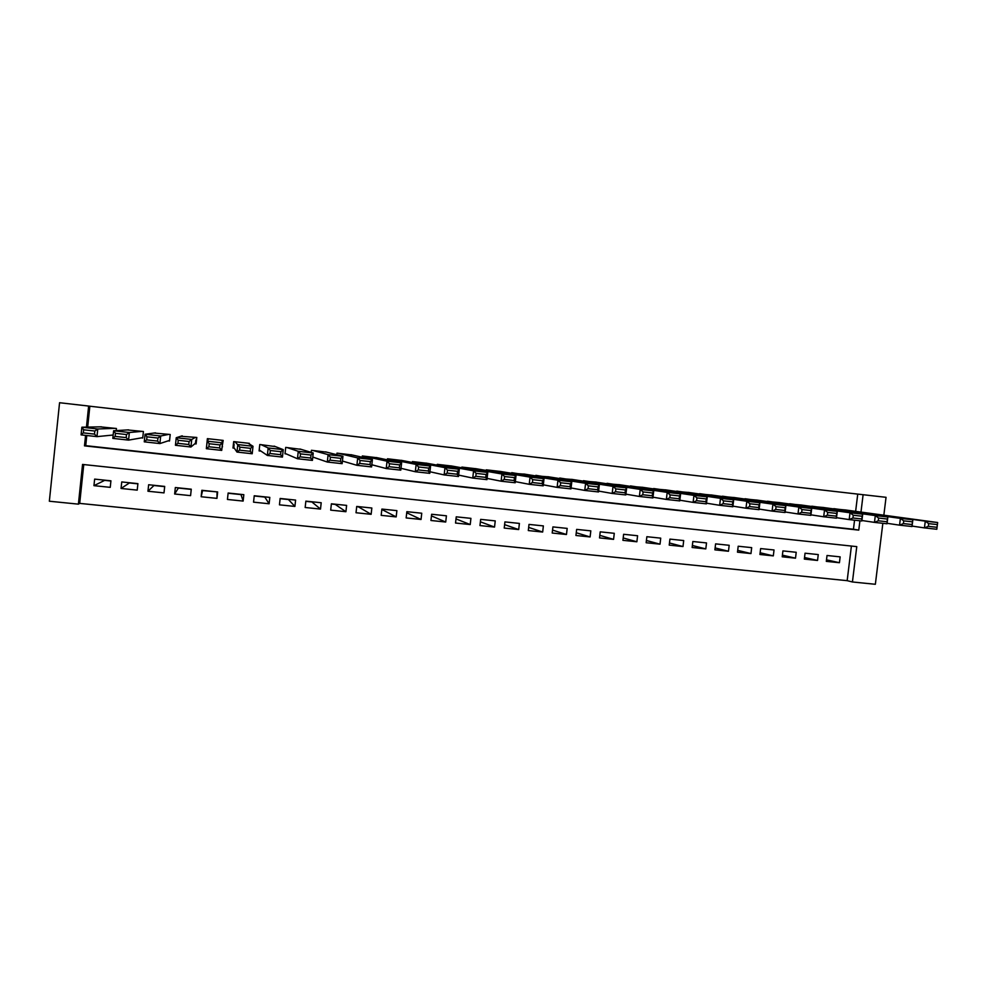 <?xml version="1.0" encoding="UTF-8"?>
<svg xmlns="http://www.w3.org/2000/svg" width="987" height="987" viewBox="0 0 987 987"><rect width="100%" height="100%" fill="white"/><g stroke="black" fill="none" stroke-linecap="round" stroke-linejoin="round"><path stroke-width="1.48" d="M83.759 464.556L79.7 503.395L78.405 504.147L49.35 501.223L59.565 402.721L88.645 406.052L86.449 427.124M882.847 523.307L875.358 584.279L852.435 581.972L856.765 546.625L82.55 464.433L78.405 504.147M79.7 503.395L847.167 580.664L852.435 581.972M116.207 430.591L116.429 428.494L100.119 426.84M141.388 437.883L142.733 438.031L143.423 431.504L127.224 429.925M168.185 440.844L169.517 440.992L170.208 434.502L154.12 433.034M194.784 443.792L196.105 443.94L196.795 437.463L180.806 436.279M222.087 446.815L223.185 440.412L207.381 438.647L206.727 445.112M249.304 443.965L249.378 443.348L233.685 441.596L232.994 448.024L234.301 448.172M275.336 446.593L259.791 444.508L259.1 450.923L260.395 451.059M301.146 449.369L285.712 447.407L285.021 453.798L286.304 453.934M326.759 452.169L311.436 450.282L311.213 452.379M352.186 454.982L336.974 453.132L336.801 454.723M377.429 457.771L362.315 455.969L362.18 457.252M402.474 460.559L387.484 458.77L387.36 459.843M427.346 463.322L412.455 461.571L412.356 462.484M452.034 466.074L437.253 464.334L437.155 465.148M476.536 468.8L461.867 467.085L461.78 467.801M500.878 471.515L486.307 469.824L486.233 470.466M525.035 474.204L510.501 473.118M549.019 476.881L534.584 475.759M572.83 479.534L558.506 478.387M596.469 482.125L582.256 481.002M619.947 484.802L605.833 483.605M643.253 487.393L629.25 486.196M666.398 489.984L652.493 488.762M689.382 492.55L675.577 491.329M712.207 495.092L698.5 493.87M734.871 497.633L721.25 496.387M757.374 500.138L743.853 498.904M779.73 502.605L766.307 501.396M801.925 505.085L788.588 503.876M823.972 507.552L810.734 506.331M826.501 559.839L839.431 562.713L826.316 561.369L827.032 555.496L840.147 556.865L839.431 562.713M804.528 557.507L817.544 560.456L804.343 559.086L805.047 553.201L818.26 554.583L817.544 560.456M782.407 555.15L795.51 558.173L782.21 556.804L782.925 550.894L796.213 552.288L795.51 558.173M760.138 552.769L773.314 555.878L759.928 554.497L760.632 548.575L774.03 549.969L773.314 555.878M737.708 550.364L750.971 553.571L737.486 552.177L738.202 546.23L751.675 547.637L750.971 553.571M715.119 547.933L728.468 551.252L714.896 549.845L715.6 543.874L729.183 545.293L728.468 551.252M692.38 545.478L705.804 548.908L692.134 547.489L692.849 541.505L706.519 542.924L705.804 548.908M669.482 542.998L682.992 546.551L669.223 545.12L669.939 539.112L683.707 540.555L682.992 546.551M646.411 540.494L660.019 544.17L646.152 542.739L646.855 536.706L660.722 538.149L660.019 544.17M623.192 537.952L636.874 541.777L622.92 540.333L623.624 534.288L637.59 535.744L636.874 541.777M599.812 535.373L613.569 539.371L599.516 537.915L600.219 531.845L614.284 533.313L613.569 539.371M576.26 532.758L590.103 536.94L575.939 535.485L576.655 529.39L590.818 530.858L590.103 536.94M552.547 530.105L566.464 534.498L552.202 533.029L552.917 526.91L567.18 528.403L566.464 534.498M528.662 527.403L542.665 532.042L528.304 530.562L529.007 524.418L543.368 525.911L542.665 532.042M504.616 524.64L518.693 529.563L504.221 528.07L504.925 521.901L519.396 523.418L518.693 529.563M480.398 521.815L494.536 527.07L479.966 525.565L480.669 519.372L495.24 520.889L494.536 527.07M456.006 518.915L470.219 524.553L455.538 523.036L456.241 516.83L470.922 518.36L470.219 524.553M431.455 515.905L445.717 522.024L430.937 520.494L431.64 514.264L446.42 515.806L445.717 522.024M406.73 512.771L421.042 519.47L406.15 517.928L406.854 511.673L421.745 513.228L421.042 519.47M381.833 509.465L396.182 516.904L381.179 515.35L381.883 509.07L396.885 510.637L396.182 516.904M356.702 506.652L358.392 506.837L371.137 514.313L356.023 512.746L356.726 506.442L371.84 508.021L371.137 514.313M331.361 504.012L335.235 504.419L345.919 511.71L330.694 510.131L331.385 503.802L346.61 505.393L345.919 511.71M305.834 501.359L311.917 501.988L320.504 509.082L305.168 507.491L305.859 501.137L321.207 502.741L320.504 509.082M280.123 498.669L288.438 499.545L294.903 506.43L279.457 504.838L280.148 498.46L295.594 500.076L294.903 506.43M254.214 495.967L264.8 497.078L269.118 503.765L253.548 502.161L254.239 495.758L269.809 497.386L269.118 503.765M228.12 493.253L241.001 494.598L243.135 501.075L227.442 499.459L228.133 493.031L243.826 494.672L243.135 501.075M217.041 492.094L216.955 498.373L201.151 496.745L202.582 490.588L217.066 491.884M191.244 489.404L178.363 488.059L174.65 494.006L190.577 495.647L191.268 489.194L175.341 487.529L174.65 494.006M164.669 486.64L153.96 485.518L147.964 491.242L164.002 492.895L164.693 486.418L148.642 484.74L147.964 491.242M137.884 483.84L129.396 482.964L121.056 488.466L137.218 490.132L137.909 483.63L121.746 481.94L121.056 488.466M847.167 580.664L851.399 546.058M216.955 498.373L217.646 491.945L201.841 490.292L201.151 496.745M110.926 480.817L94.641 479.114L93.95 485.666L110.248 487.344L110.926 480.817M855.63 511.352L857.74 494.105L89.854 406.225L87.67 427.1M86.794 435.514L85.733 445.668L853.447 529.242L854.557 520.186M845.859 510.02L832.72 508.774M110.902 481.027L104.659 480.373L93.95 485.666M222.383 442.386L222.606 440.35M208.146 438.734L208.023 439.832M89.854 406.225L88.645 406.052M857.74 494.105L886.042 497.312L883.846 515.202M85.585 435.378L84.487 445.865L858.776 530.118L859.924 520.778M860.985 512.08L863.107 494.684M853.447 529.242L858.776 530.118M85.733 445.668L84.487 445.865M233.87 447.012L233.105 446.926M222.198 445.717L222.494 446.864M196.228 442.83L195.512 442.744M844.773 509.872L937.65 522.53L936.811 529.266L924.449 527.897L925.275 521.148L937.65 522.53L937.342 524.59L928.656 523.628L928.323 526.33L937.008 527.292L937.342 524.59M912.074 526.083L924.449 527.897L928.323 526.33M833.842 508.65L925.275 521.148L928.656 523.628M936.811 529.266L937.008 527.292M822.874 507.429L912.852 519.767L912.025 526.527L899.552 525.158L900.391 518.385L912.852 519.767L912.481 521.827L903.722 520.865L903.389 523.579L912.136 524.541L912.481 521.827M887.091 523.307L899.552 525.158L903.389 523.579M811.857 506.195L900.391 518.385L903.722 520.865M912.025 526.527L912.136 524.541M800.815 504.962L887.868 516.991L887.029 523.776L874.47 522.382L875.296 515.584L887.868 516.991L887.412 519.051L878.603 518.064L878.27 520.791L887.079 521.765L887.412 519.051M861.91 520.507L874.47 522.382L878.27 520.791M789.736 503.728L875.296 515.584L878.603 518.064M887.029 523.776L887.079 521.765M778.62 502.482L862.687 514.178L861.848 520.988L849.178 519.594L850.017 512.771L862.687 514.178L862.157 516.238L853.274 515.251L852.928 517.99L861.824 518.977L862.157 516.238M836.52 517.694L849.178 519.594L852.928 517.99M767.454 501.236L850.017 512.771L853.274 515.251M861.848 520.988L861.824 518.977M756.252 499.99L837.297 511.352L836.458 518.187L823.689 516.781L824.527 509.934L837.297 511.352L836.692 513.413L827.735 512.426L827.402 515.165L836.359 516.164L836.692 513.413M810.932 514.844L823.689 516.781L827.402 515.165M745.025 498.731L824.527 509.934L827.735 512.426M836.458 518.187L836.359 516.164M733.748 497.473L811.696 508.502L810.87 515.374L797.989 513.956L798.828 507.071L811.696 508.502L811.03 510.563L801.999 509.563L801.666 512.327L810.697 513.326L811.03 510.563M785.134 511.969L797.989 513.956L801.666 512.327M722.422 496.202L798.828 507.071L801.999 509.563M810.87 515.374L810.697 513.326M711.072 494.931L785.899 505.628L785.072 512.524L772.093 511.093L772.92 504.184L785.899 505.628L785.158 507.688L776.053 506.676L775.72 509.452L784.825 510.464L785.158 507.688M759.139 509.07L772.093 511.093L775.72 509.452M699.672 493.66L772.92 504.184L776.053 506.676M785.072 512.524L784.825 510.464M688.235 492.377L759.891 502.728L759.065 509.662L745.987 508.219L746.814 501.273L759.891 502.728L759.077 504.801L749.898 503.777L749.565 506.565L758.744 507.577L759.077 504.801M732.922 506.146L745.987 508.219L749.565 506.565M676.761 491.107L746.814 501.273L749.898 503.777M759.065 509.662L758.744 507.577M665.25 489.811L733.674 499.817L732.847 506.763L719.659 505.307L720.485 498.336L733.674 499.817L732.773 501.877L723.52 500.853L723.187 503.641L732.44 504.665L732.773 501.877M706.495 503.185L719.659 505.307L723.187 503.641M653.69 488.528L720.485 498.336L723.52 500.853M732.847 506.763L732.44 504.665M642.093 487.233L707.247 496.868L706.421 503.851L693.121 502.383L693.947 495.388L707.247 496.868L706.273 498.928L696.933 497.892L696.6 500.705L705.939 501.729L706.273 498.928M679.858 500.212L693.121 502.383L696.6 500.705M630.459 485.925L693.947 495.388L696.933 497.892M706.421 503.851L705.939 501.729M618.775 484.617L680.598 493.895L679.772 500.915L666.361 499.434L667.187 492.402L680.598 493.895L679.537 495.967L670.136 494.919L669.803 497.732L679.204 498.78L679.537 495.967M652.987 497.201L666.361 499.434L669.803 497.732M607.054 483.309L667.187 492.402L670.136 494.919M679.772 500.915L679.204 498.78M595.297 482.001L653.727 490.909L652.9 497.954L639.391 496.461L640.218 489.404L653.727 490.909L652.592 492.969L643.105 491.921L642.771 494.746L652.259 495.795L652.592 492.969M625.906 494.154L639.391 496.461L642.771 494.746M583.49 480.681L640.218 489.404L643.105 491.921M652.9 497.954L652.259 495.795M571.646 479.349L626.646 487.886L625.82 494.956L612.187 493.463L613.013 486.369L626.646 487.886L625.425 489.959L615.851 488.898L615.53 491.736L625.092 492.797L625.425 489.959M598.603 491.082L612.187 493.463L615.53 491.736M559.752 478.029L613.013 486.369L615.851 488.898M625.82 494.956L625.092 492.797M547.822 476.696L599.331 484.851L598.504 491.945L584.76 490.428L585.587 483.322L599.331 484.851L598.023 486.912L588.375 485.838L588.055 488.701L597.69 489.762L598.023 486.912M571.078 487.973L584.76 490.428L588.055 488.701M535.855 475.352L585.587 483.322L588.375 485.838M598.504 491.945L597.69 489.762M523.838 474.007L571.794 481.779L570.967 488.91L557.112 487.381L557.939 480.237L571.794 481.779L570.4 483.84L560.678 482.766L560.345 485.629L570.067 486.702L570.4 483.84M543.319 484.827L557.112 487.381L560.345 485.629M511.772 472.662L557.939 480.237L560.678 482.766M570.967 488.91L570.067 486.702M499.669 471.317L544.022 478.683L543.195 485.851L529.229 484.309L530.044 477.128L544.022 478.683L542.542 480.755L532.733 479.657L532.4 482.544L542.208 483.63L542.542 480.755M515.325 481.631L529.229 484.309L532.4 482.544M487.516 469.96L530.044 477.128L532.733 479.657M543.195 485.851L542.208 483.63M475.327 468.591L516.016 475.574L515.202 482.754L501.112 481.212L501.927 473.994L516.016 475.574L514.449 477.634L504.567 476.536L504.234 479.423L514.116 480.521L514.449 477.634M487.097 478.399L501.112 481.212L504.234 479.423M463.088 467.221L501.927 473.994L504.567 476.536M515.202 482.754L514.116 480.521M450.812 465.852L487.775 472.428L486.961 479.645L472.748 478.078L473.575 470.836L487.775 472.428L486.122 474.488L476.153 473.378L475.82 476.277L485.789 477.387L486.122 474.488M458.647 475.105L472.748 478.078L475.82 476.277M438.487 464.47L473.575 470.836L476.153 473.378M486.961 479.645L485.789 477.387M426.113 463.088L459.3 469.257L458.486 476.499L444.15 474.92L444.977 467.653L459.3 469.257L457.549 471.317L447.493 470.194L447.173 473.118L457.228 474.229L457.549 471.317M429.937 471.749L444.15 474.92L447.173 473.118M413.701 461.706L444.977 467.653L447.493 470.194M458.486 476.499L457.228 474.229M401.24 460.312L430.579 466.049L429.764 473.341L415.317 471.749L416.132 464.445L430.579 466.049L428.74 468.109L418.599 466.987L418.266 469.911L428.407 471.033L428.74 468.109M401.006 468.319L415.317 471.749L418.266 469.911M388.73 458.918L416.132 464.445L418.599 466.987M429.764 473.341L428.407 471.033M376.183 457.512L401.623 462.829L400.796 470.145L386.225 468.541L387.04 461.2L401.623 462.829L399.686 464.889L389.458 463.754L389.125 466.691L399.353 467.826L399.686 464.889M371.828 464.766L386.225 468.541L389.125 466.691M363.586 456.105L387.04 461.2L389.458 463.754M400.796 470.145L399.353 467.826M350.94 454.686L372.407 459.572L371.593 466.925L356.887 465.296L357.701 457.931L372.407 459.572L370.372 461.632L360.058 460.485L359.724 463.446L370.051 464.581L370.372 461.632M342.415 461.04L356.887 465.296L359.724 463.446M338.245 453.28L357.701 457.931L360.058 460.485M371.593 466.925L370.051 464.581M325.5 451.849L342.945 456.29L342.131 463.668L327.302 462.039L328.116 454.637L342.945 456.29L340.811 458.35L330.411 457.191L330.077 460.164L340.49 461.311L340.811 458.35M312.78 457.043L327.302 462.039L330.077 460.164M312.719 450.417L328.116 454.637L330.411 457.191M342.131 463.668L340.49 461.311M299.888 448.986L313.224 452.984L312.41 460.398L297.457 458.745L298.271 451.318L313.224 452.984L310.991 455.044L300.504 453.872L300.171 456.858L310.671 458.017L310.991 455.044M285.058 453.403L297.457 458.745L300.171 456.858M287.007 447.543L298.271 451.318L300.504 453.872M312.41 460.398L310.671 458.017M274.078 446.099L283.244 449.64L282.442 457.092L267.354 455.426L268.168 447.962L283.244 449.64L280.925 451.701L270.327 450.528L270.006 453.514L280.592 454.686L280.925 451.701M259.211 449.924L267.354 455.426L270.006 453.514M261.099 444.656L268.168 447.962L270.327 450.528M282.442 457.092L280.592 454.686M248.07 443.2L253.005 446.272L252.203 453.749L236.979 452.071L237.793 444.582L253.005 446.272L250.575 448.332L239.903 447.148L239.57 450.146L250.254 451.33L250.575 448.332M233.45 446.963L234.092 444.409L233.833 447.493L236.979 452.071L239.57 450.146M234.992 441.732L239.903 447.148M233.401 446.951L234.03 441.633M252.203 453.749L250.254 451.33M221.865 440.276L222.507 442.879L221.705 450.393L206.345 448.69L207.159 441.164L222.507 442.879L219.978 444.927L209.195 443.731L208.874 446.753L219.645 447.95L219.978 444.927M208.701 438.796L207.159 441.164L209.195 443.731M221.705 450.393L219.645 447.95M206.345 448.69L208.874 446.753M196.043 442.805L196.561 437.438M195.475 437.315L191.737 439.449L190.935 447L195.451 443.237L195.858 440.153L196.006 442.805M188.776 444.532L190.935 447L175.439 445.285L176.254 437.722L191.737 439.449L189.097 441.497L178.228 440.301L177.907 443.323L188.776 444.532L189.097 441.497M182.2 435.835L176.254 437.722L178.228 440.301M175.439 445.285L177.907 443.323M168.876 434.354L160.696 435.995L159.894 443.57L169.579 440.387M157.624 441.09L159.894 443.57L144.262 441.843L145.077 434.255L160.696 435.995L157.945 438.043L146.977 436.822L146.656 439.869L157.624 441.09L157.945 438.043M155.502 432.849L145.077 434.255L146.977 436.822M144.262 441.843L146.656 439.869M142.079 431.356L129.371 432.503L128.569 440.116L142.77 437.636M126.2 437.611L128.569 440.116L112.814 438.376L113.616 430.751L129.371 432.503L126.521 434.551L115.454 433.33L115.134 436.39L126.2 437.611L126.521 434.551M128.606 429.851L113.616 430.751L115.454 433.33M112.814 438.376L115.134 436.39M115.072 428.333L97.775 428.987L96.985 436.636L113.172 435.008M94.493 434.107L96.985 436.636L81.082 434.885L81.872 427.211L97.775 428.987L94.814 431.035L83.648 429.789L83.327 432.874L94.493 434.107L94.814 431.035M101.488 426.816L81.872 427.211L83.648 429.789M81.082 434.885L83.327 432.874"/></g></svg>
